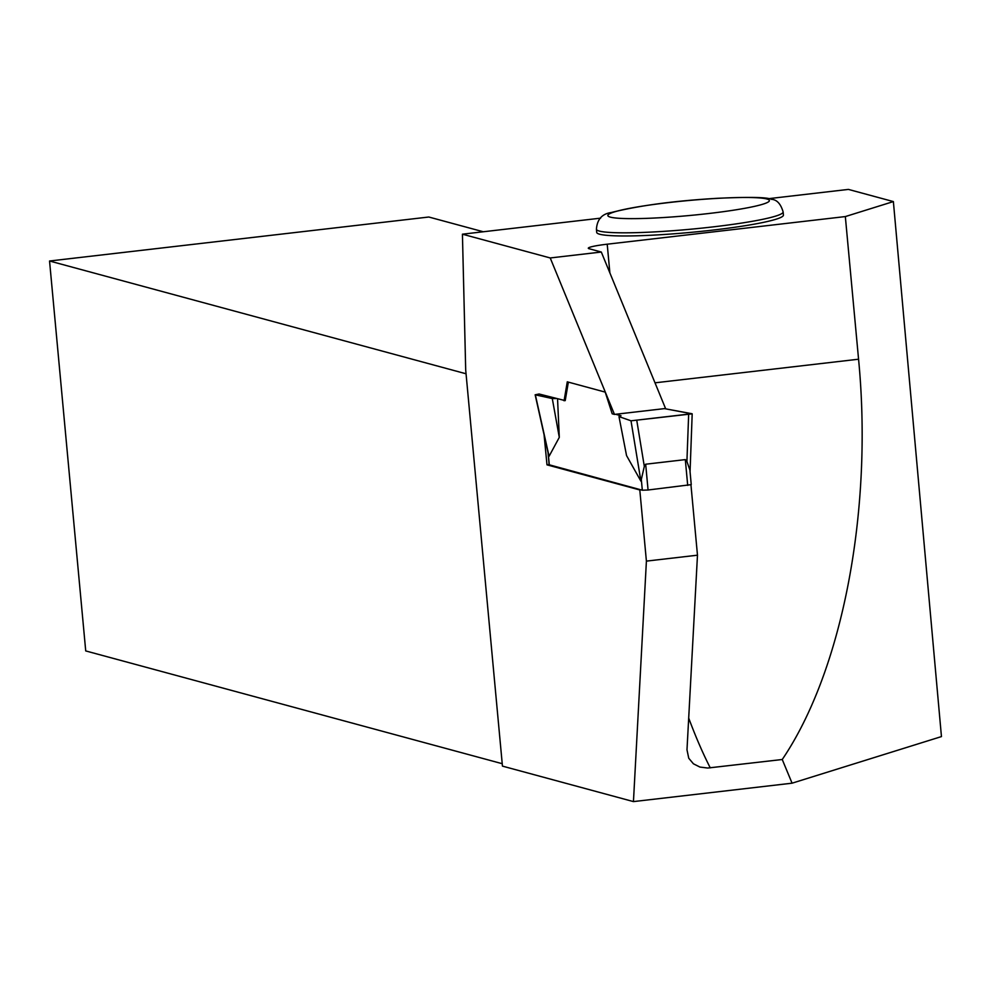 <?xml version="1.0" encoding="UTF-8"?>
<svg xmlns="http://www.w3.org/2000/svg" width="991" height="991" viewBox="0 0 991 991"><rect width="100%" height="100%" fill="white"/><g stroke="black" fill="none" stroke-linecap="round" stroke-linejoin="round"><path stroke-width="1.49" d="M549.299 464.816L642.317 490.211L648.064 490L645.674 464.209L644.323 466.402L640.917 481.168L626.547 455.575L618.991 416.604L621.01 415.737L615.609 414.275L621.01 415.737L618.991 416.604L631.007 420.803L618.991 416.604M648.064 490L691.247 484.636L689.897 470.044L686.912 461.472L685.314 459.613L645.674 464.209M692.189 413.842L631.007 420.803L691.978 413.73L664.391 408.614L692.189 413.842L690.058 471.741M557.561 399.001L559.296 437.365L552.284 398.543L535.152 394.802L539.079 393.997L565.217 400.637L568.351 382.13M559.296 437.365L549.064 456.294L547.887 451.029M688.646 414.597L686.912 461.472M636.804 420.605L644.323 466.402M552.284 398.543L555.889 398.555M631.007 420.803L640.917 481.168M535.363 394.901L549.064 456.294M792.069 783.187L941.45 736.586L893.374 201.582L845.335 216.571L858.565 359.213C873.133 510.142 842.548 670.573 782.246 759.502L792.069 783.187L633.447 801.595L646.405 561.117L639.802 489.963L546.995 464.841L544.071 434.776M564.077 400.773L567.273 381.832L605.216 392.114L612.19 413.792L614.457 414.411L665.543 408.49L601.302 252.036L589.088 248.716A25.295 2.341 -5.3 0 1 588.295 248.233A25.295 2.341 -5.3 0 1 607.21 244.195L845.335 216.571M601.302 252.036L550.228 257.957L614.457 414.411M550.228 257.957L462.425 234.186L600.608 218.156M633.447 801.595L502.449 766.117L465.696 369.928L462.425 234.186M646.405 561.117L697.478 555.195L690.95 484.822M639.802 489.963L640.942 489.839M782.246 759.502L707.698 768.037L699.919 767.059L693.427 763.801L688.745 758.239L686.986 749.791L697.478 555.195M466.055 373.78L49.55 261.005L85.722 650.926L502.226 763.702M599.654 234.223A93.761 8.684 174.7 0 1 596.718 232.389L596.421 229.255A93.761 8.684 174.7 0 0 599.369 231.076A93.761 8.684 174.7 0 0 701.901 228.116A93.761 8.684 174.7 0 0 783.138 211.938L783.423 215.072A93.761 8.684 174.7 0 1 702.198 231.262A93.761 8.684 174.7 0 1 599.654 234.223M768.459 198.683L848.395 189.405L893.374 201.582M49.55 261.005L428.806 217.017L483.286 231.758M549.138 464.593L546.995 464.841M549.311 465.027L548.234 453.42M642.317 490.211L641.202 478.244M687.704 485.392L685.314 459.613M858.565 359.213L655.001 382.823M688.695 718.066A415.031 99.558 -96.6 0 0 710.262 767.852M607.21 244.195L609.874 272.884M766.823 198.98A81.113 7.507 -5.3 0 0 632.072 207.875A81.113 7.507 -5.3 0 0 666.943 217.314A81.113 7.507 -5.3 0 0 766.823 198.98M691.247 484.636L689.897 470.044M549.163 464.928L547.998 452.342M535.152 394.802L548.593 455.005M783.138 211.938C780.722 203.762 776.783 199.55 771.295 199.315C767.344 197.197 749.32 196.862 717.236 198.311C674.19 200.839 638.861 205.583 611.274 212.532C602.082 213.796 597.139 219.37 596.421 229.255"/></g></svg>
